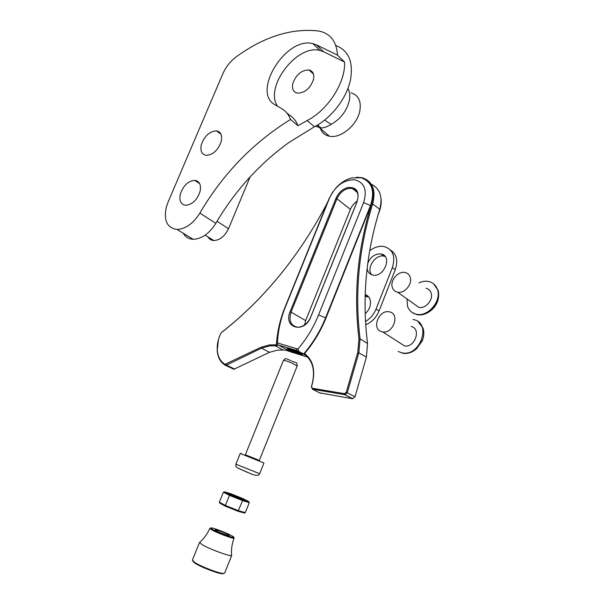 <?xml version="1.0" encoding="UTF-8"?>
<svg xmlns="http://www.w3.org/2000/svg" width="604" height="604" viewBox="0 0 604 604"><rect width="100%" height="100%" fill="white"/><g stroke="black" fill="none" stroke-linecap="round" stroke-linejoin="round"><path stroke-width="0.91" d="M307.821 357.221L285.118 350.041L277.742 350.086L269.429 352.336L233.952 369.248L225.269 365.254M371.354 184.273C380.075 188.637 382.883 196.979 379.773 209.294C365.979 253.597 361.902 298.316 367.542 343.457L366.409 357.085L355.024 396.783L352.472 398.731L319.629 392.857M327.353 202.831C299.388 255.945 264.076 299.207 221.411 332.63L220.883 333.287C218.097 339.01 216.896 344.703 217.289 350.35C217.901 356.851 220.475 361.509 224.998 364.318L261.011 347.262L269.497 344.929L276.443 344.786M356.443 177.259L362.173 177.704C372.547 181.253 376.081 189.882 372.766 203.586C358.776 248.274 354.54 293.37 360.059 338.874L358.874 352.623L347.308 392.706L344.733 394.676L312.502 389.233L311.354 386.703L312.057 384.34C315.401 370.818 312.895 360.83 304.537 354.367L296.753 350.463L277.108 344.665L276.421 345.345L277.259 345.798L269.86 345.865L261.509 348.161L226.455 365.118L225.111 365.178C220.468 362.287 217.833 357.508 217.206 350.826L218.444 339.591M304.537 354.367L304.59 353.544C313.091 360.173 315.628 370.395 312.208 384.212L311.505 386.575L312.276 388.259L344.507 393.68L346.228 392.366L357.802 352.283L358.965 338.874C353.453 293.25 357.719 248.04 371.762 203.246C374.465 193.446 372.962 185.994 367.262 180.883M335.96 198.391C338.512 192.721 342.445 189.097 347.745 187.527C356.587 186.885 359.72 191.574 357.145 201.608L310.773 317.009C304.325 334.171 282.808 328.055 290.147 311.589L335.96 198.391L336.926 198.792L291.128 311.989C288.546 320.611 290.66 325.684 297.478 327.217L299.35 327.126C304.356 326.084 308.123 322.755 310.66 317.13L356.979 201.842C359.244 194.767 357.696 190.29 352.343 188.418L348.085 188.516C343.064 190.003 339.342 193.423 336.926 198.792L350.411 209.339L305.654 320.603L304.559 324.944M300.852 353.431L302.385 354.797C299.32 354.374 294.888 352.751 289.082 349.92L287.368 348.719C286.462 347.511 296.624 351.052 300.852 353.431M288.72 348.667L289.897 349.384C294.322 351.588 298.187 353.061 301.494 353.801M335.635 188.252C340.422 182.937 345.813 179.486 351.807 177.908L361.086 177.735C371.988 181.683 375.129 190.94 370.509 205.488L325.609 317.795C320.248 331.075 312.947 343.117 303.699 353.914M304.59 353.544C313.604 342.883 320.739 331.052 325.986 318.029L371.762 203.246L379.773 209.294M297.666 327.225L296.964 327.172M221.185 332.849L221.683 332.336C264.295 298.942 299.539 255.726 327.421 202.672M357.266 201.072C354.155 203.103 351.868 205.858 350.411 209.339M277.447 342.951L297.878 349.052C306.606 338.836 313.506 327.451 318.58 314.903L363.608 202.589C367.413 190.003 364.416 182.4 354.608 179.758C343.94 179.698 335.673 185.594 329.807 197.455L285.632 306.364C280.747 318.451 278.021 330.652 277.447 342.951L277.108 344.665M276.421 345.345C277.062 332.517 279.924 319.818 285.005 307.232L328.87 199.101L332.577 192.185M297.878 349.052L298.852 351.241M381.041 198.625C381.569 202.997 380.89 207.58 379.018 212.374L378.315 214.133M335.809 45.549C348.629 50.396 353.521 61.835 350.479 79.879C346.779 98.158 331.354 118.105 314.435 126.764L288.825 142.567C259.131 164.084 234.79 191.015 215.824 223.359C209.309 233.605 201.774 238.92 193.204 239.29C188.75 239.093 185.443 237.085 183.291 233.25M320.135 127.882C321.638 132.472 324.726 135.251 329.399 136.225C340.528 138.829 357.289 125.02 359.848 110.819C361.388 101.125 358.451 95.13 351.037 92.842M292.774 83.646C291.8 88.939 293.348 92.11 297.41 93.152C304.922 92.963 310.297 88.365 313.529 79.358C314.442 74.171 312.947 71.038 309.044 69.966C301.471 70.041 296.051 74.602 292.774 83.646M180.332 194.065C179.018 200.785 180.83 204.529 185.768 205.3C192.382 204.529 197.153 199.924 200.06 191.483C201.313 184.869 199.547 181.155 194.775 180.347C188.108 181.019 183.291 185.587 180.332 194.065M201.321 144.756C200.083 150.94 201.736 154.465 206.274 155.341C213.174 154.752 218.18 150.094 221.275 141.351C222.446 135.266 220.838 131.77 216.458 130.864C209.505 131.355 204.462 135.983 201.321 144.756M199.871 213.091C193.25 223.533 185.639 228.984 177.04 229.444C167.202 228.048 163.601 220.717 166.236 207.444L168.055 202.136L222.778 73.899C225.843 66.961 230.351 61.253 236.307 56.768C264.016 36.685 291.287 28.078 318.112 30.932L320.279 31.34C330.939 34.149 336.67 42.069 337.485 55.115L316.481 44.877L312.849 43.631C285.73 36.248 251.151 92.676 275.22 104.87L281.736 108.675C285.745 111.03 288.674 114.632 290.532 119.479C253.189 142.574 222.974 173.778 199.871 213.091L215.824 223.359M347.942 88.418C349.807 91.838 350.237 96.021 349.24 100.959C346.575 111.159 340.565 118.958 331.196 124.348C327.655 126.606 324.348 127.822 321.29 127.995L317.13 125.255M286.711 112.857L289.18 114.934C293.189 117.304 296.126 120.898 297.998 125.715L307.157 120.558C328.002 109.958 345.73 82.318 344.567 62.031L337.485 55.115M297.998 125.715L290.532 119.479M344.567 62.031L323.593 51.733L319.969 50.464C296.723 43.926 263.873 87.708 277.674 106.304M250.154 176.829L228.516 228.697C224.847 236.239 219.954 240.188 213.824 240.558C211.219 240.392 209.271 239.184 207.987 236.927M365.156 294.737C372.23 296.202 372.275 308.274 365.126 313.604M365.103 296.549L368.614 296.904M367.813 263.178C370.75 256.662 375.152 253.589 381.033 253.967L381.101 253.982C392.653 255.719 384.235 277.636 372.955 275.077L372.698 275.024C369.512 274.216 367.662 272.042 367.141 268.508M371.739 274.752C365.926 268.395 375.356 253.967 383.918 256.141L385.171 256.504M390.373 249.943C396.632 254.035 398.255 260.649 395.243 269.777L379.033 310.992C376.216 317.636 371.762 322.226 365.669 324.756M369.746 250.743C374.442 247.164 379.191 245.752 383.985 246.507L384.31 246.575C393.015 249.535 395.703 256.549 392.358 267.625L376.066 309.014C373.816 314.465 370.282 318.633 365.465 321.502M398.172 351.46L403.313 353.393C407.934 353.899 412.328 352.374 416.511 348.825L422.468 340.256C424.091 335.892 424.25 331.792 422.959 327.957L418.066 321.645M413.068 319.501L413.808 319.659C431.656 322.936 420.618 356.292 402.649 352.97L401.003 352.638M381.841 331.747C371.264 329.505 378.519 309.58 389.067 311.792L389.618 311.898C400.195 313.846 393.325 333.884 382.709 331.913L381.841 331.747M411.158 326.5C421.584 328.508 414.993 347.957 404.529 345.926L399.637 342.785M412.283 312.585L417.198 314.722C420.709 315.333 424.287 314.639 427.919 312.623L430.576 310.818C437.228 304.899 439.772 298.134 438.217 290.532L433.672 283.888M418.904 282.891C422.339 281.29 425.677 280.845 428.923 281.555C432.962 282.581 435.748 285.103 437.288 289.127C442.03 300.467 428.206 317.138 416.549 314.269C412.102 313.317 409.097 310.66 407.534 306.319L406.99 298.912M392.374 287.549C389.731 280.664 398.179 270.668 405.11 272.525C407.557 273.106 409.225 274.609 410.124 277.047C412.849 283.842 404.506 293.906 397.598 292.208C395.016 291.649 393.272 290.101 392.374 287.549M426.062 288.274C428.47 288.863 430.131 290.358 431.029 292.744C433.77 299.403 425.654 309.112 418.836 307.383L414.246 304.099M245.375 454.782L259.327 460.391M259.66 473.725L263.948 463.011L240.226 453.476L235.9 464.182L259.66 473.725C258.776 476.262 254.729 475.786 247.527 472.305C234.307 466.56 236.119 467.707 235.9 464.182M290.818 360.663C284.982 358.036 285.775 358.089 283.442 360.339C284.174 360.165 286.779 360.973 291.241 362.762L297.213 365.911L259.297 460.482L245.337 454.872L283.427 360.369M249.293 502.634L242.566 500.625L229.452 495.348L225.39 505.435L238.52 510.72L245.307 512.607L249.293 502.634L248.773 501.599L243.004 498.655M242.921 498.61L230.917 493.778L224.477 491.822L223.382 492.207L229.452 495.348L230.177 494.759L242.461 499.704L242.566 500.625L238.082 511.233L244.665 513.06L245.307 512.607M223.382 492.207L219.358 502.166L219.886 503.2L225.435 506.22M237.946 511.256L244.665 513.06M219.486 502.906L225.541 506.273L238.082 511.233M225.345 506.092L225.39 505.435L219.358 502.166M223.85 573.453L222.551 573.792C218.248 573.755 200.989 567.148 195.062 563.253L192.714 560.935M192.389 560.127L194.813 562.52C200.958 566.552 218.859 573.407 223.306 573.453L224.65 573.098L231.725 555.393M231.732 535.748C226.953 533.038 214.163 528.107 211.34 527.896C210.094 527.783 210.479 528.296 212.495 529.444C219.169 533.302 237.893 539.78 233.152 536.616L231.732 535.748M231.551 554.872C231.166 549.24 232.004 543.638 234.08 538.058C234.563 539.47 217.614 533.256 211.778 529.874L209.814 528.357C207.429 533.808 204.122 538.436 199.879 542.226L199.531 542.46L202.053 544.597C209.656 549.293 232.238 557.432 231.755 555.333M216.292 530.689C219.69 532.653 229.46 536.239 229.233 535.446L228.025 534.532C224.582 532.569 214.948 529.029 215.13 529.806L216.292 530.689M261.011 347.262L261.509 348.161L269.429 352.336M225.888 364.272L226.455 365.118L234.548 369.044M346.228 392.366L355.024 396.783M370.864 205.775L363.608 202.589M290.147 311.589L305.654 320.603M344.507 393.68L344.733 394.676L352.472 398.731M312.276 388.259L312.502 389.233L320.369 393.234M358.965 338.874L360.059 338.874L367.542 343.457M357.802 352.283L366.409 357.085M296.421 348.561L296.753 350.463L306.213 355.65M278.301 344.982L292.245 352.547M325.986 318.029L318.58 314.903M285.005 307.232L285.632 306.364M328.87 199.101L329.807 197.455M224.998 364.318L225.111 365.178M321.29 127.995L315.401 126.251M307.157 120.558L314.435 126.764M323.593 51.733L316.481 44.877M228.516 228.697L217.047 221.275M324.582 120.105L331.196 124.348M395.243 269.777L392.358 267.625M379.033 310.992L376.066 309.014M247.429 472.358L238.504 468.387M232.985 494.842C241.411 497.915 249.21 501.894 240.317 498.602C231.657 495.446 224.084 491.535 232.985 494.842M239.426 498.27L233.514 495.899M224.477 491.822L230.177 494.759M242.461 499.704L248.773 501.599M302.151 354.238L302.385 354.797M225.662 365.329L233.763 369.255M345.027 394.699L352.766 398.753M274.986 345.609L282.853 349.852M352.343 188.418L357.251 192.404M287.844 348.516L287.368 348.719M217.289 350.35L217.206 350.826M177.04 229.444L193.204 239.29M318.074 124.688L319.576 127.799L329.399 136.225M319.969 50.464L312.849 43.631M213.824 240.558L205.156 235.16M221.041 134.307L216.458 130.864M199.682 183.669L194.775 180.347M309.044 69.966L313.476 74.043M383.993 256.156L381.101 253.982M367.315 296.579L365.141 295.107M416.511 348.825L422.423 340.641M382.709 331.913L404.529 345.926M402.649 352.97L403.313 353.393M422.46 340.543L423.472 336.813M397.598 292.208L418.836 307.383M416.549 314.269L417.198 314.722M430.576 310.818C434.767 307.632 437.356 303.487 438.368 298.384M297.213 365.911C296.715 361.29 297.357 363.736 291.853 361.079M241.26 453.264L240.566 453.574M225.42 506.205L237.968 511.256M193.62 562.241L193.318 561.478M192.351 560.21L199.531 542.46M222.551 573.792L223.306 573.453"/></g></svg>
